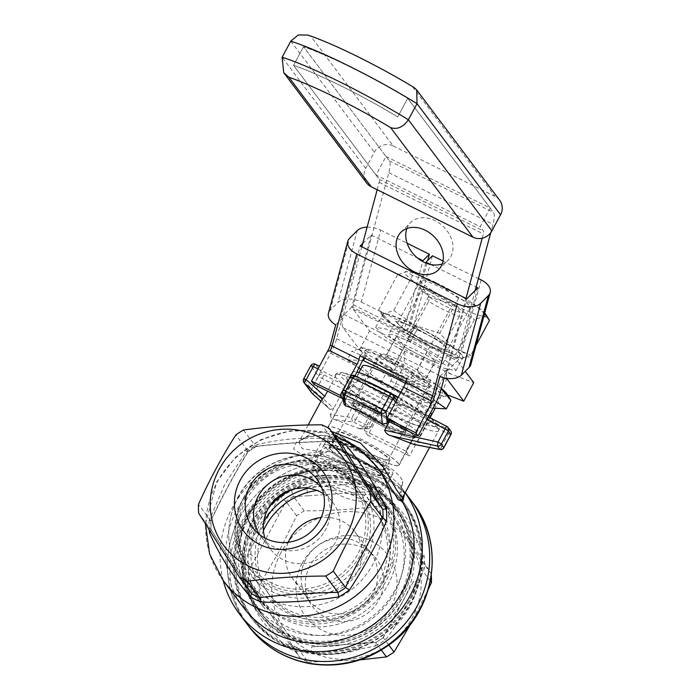 <?xml version="1.0" encoding="UTF-8"?>
<svg xmlns="http://www.w3.org/2000/svg" width="699" height="699" viewBox="0 0 699 699"><rect width="100%" height="100%" fill="white"/><g stroke="black" fill="none" stroke-linecap="round" stroke-linejoin="round"><path stroke-width="0.52" stroke-dasharray="3.5 2.62" d="M257.477 524.32A79.319 75.938 143.1 0 1 389.5 510.646A79.319 75.938 143.1 0 1 371.737 619.008A79.319 75.938 143.1 0 1 262.702 605.972A79.319 75.938 143.1 0 1 257.477 524.32M248.87 512.883A79.319 75.938 143.1 0 1 328.74 470.104C346.267 473.939 369.815 485.587 376.263 493.643A79.319 75.938 143.1 0 1 380.903 499.208A79.319 75.938 143.1 0 1 363.131 607.571A79.319 75.938 143.1 0 1 254.104 594.534A79.319 75.938 143.1 0 1 248.87 512.883M376.263 493.643L376.665 496.15A77.904 74.583 143.1 0 1 379.339 499.497A77.904 74.583 143.1 0 1 361.89 605.919A77.904 74.583 143.1 0 1 254.812 593.119A77.904 74.583 143.1 0 1 249.674 512.917A77.904 74.583 143.1 0 1 325.218 470.663L328.74 470.104M341.933 445.132A87.462 83.74 -36.9 0 0 334.043 441.226L333.982 441.113C306.966 441.628 280.867 443.367 255.694 446.338L243.435 430.034M255.694 446.338L256.393 446.451L248.023 451.86L248.11 451.231L235.851 434.927M324.808 438.745A38.952 4.884 28.3 0 1 324.214 436.971A38.952 4.884 28.3 0 1 360.824 451.135A38.952 4.884 28.3 0 1 392.803 473.905A38.952 4.884 28.3 0 1 360.754 462.135A38.952 4.884 28.3 0 1 324.808 438.745M376.665 496.15L371.623 489.221L357.573 473.704L338.237 461.532L319.985 458.492L310.505 462.423L310.74 464.87L325.218 470.663M333.982 441.113L321.732 424.817M402.397 497.906L401.112 492.105L402.886 481.445C395.835 466.102 357.984 447.404 329.98 445.333L318.971 451.423L302.256 448.671L298.892 442.179L300.657 439.837L312.785 433.083L331.641 431.466M321.959 399.33C321.715 400.073 324.467 403.489 330.234 409.588L333.746 408.26L343.96 389.291L322.239 378.526A3.539 0.446 28.3 0 1 318.561 376.193A3.539 3.39 143.1 0 1 323.288 374.612A3.539 0.917 -63.7 0 1 322.239 378.526L315.188 391.615A3.539 1.005 -48.1 0 1 312.252 393.467M330.295 414.673C330.54 417.478 332.034 419.138 334.786 419.653L359.968 428.81L363.515 426.774L373.624 407.998L373.231 404.136L371.929 402.991A58.777 7.366 28.3 0 1 350.994 389.99L345.009 387.875L343.96 389.291L359.181 404.433A3.539 3.242 134.9 0 1 363.803 402.738A3.539 0.917 -63.7 0 1 362.755 406.643L375.389 412.908A3.539 0.917 116.3 0 0 376.438 408.994A3.539 3.39 143.1 0 1 377.836 413.607A3.539 0.446 28.3 0 1 377.897 413.764A3.539 0.446 28.3 0 1 375.389 412.908L368.338 425.997A3.539 0.446 -151.7 0 0 370.846 426.862A3.539 0.446 -151.7 0 0 370.793 426.696A3.539 3.39 89.4 0 1 366.276 428.382A3.539 0.917 116.3 0 0 368.338 425.997L355.704 419.741L362.755 406.643A3.539 0.446 28.3 0 1 359.181 404.433L352.13 417.521A3.539 0.446 -151.7 0 0 355.704 419.741A3.539 0.917 -63.7 0 1 353.642 422.117A3.539 3.242 97.4 0 1 352.13 417.521L330.295 414.673L333.746 408.26L315.188 391.615A3.539 0.446 -151.7 0 1 311.509 389.282L318.561 376.193L310.819 365.892A3.539 3.39 -36.9 0 1 315.546 364.319L319.478 366.232M389.273 421.715L398.36 404.843L407.622 406.18A58.777 7.366 28.3 0 1 426.923 418.718L427.377 423.367L417.268 442.144L413.205 444.188M343.864 403.856L344.31 401.873L354.463 383.026L358.928 381.095A58.777 7.366 28.3 0 1 395.695 399.312L396.971 400.413L397.355 404.267L388.513 420.693M345.009 387.875L343.637 384.695A58.777 7.366 28.3 0 1 335.966 377.661A58.777 7.366 28.3 0 1 335.066 374.987A58.777 7.366 28.3 0 1 335.896 374.393L334.996 377.355L327.56 391.152M248.11 451.231C234.715 473.162 222.247 496.316 210.705 520.694L209.15 520.545L224.868 484.197L246.319 451.502L248.162 451.379A87.462 83.74 -36.9 0 1 255.825 446.434L256.917 444.669C282.047 438.491 307.988 436.77 334.725 439.479A90.18 86.335 143.1 0 1 339.12 441.427M334.725 439.479L334.087 441.322L342.222 445.35M198.673 513.162L211.15 530.087L210.801 520.781A87.462 83.74 -36.9 0 0 211.028 529.632L251.823 593.713M211.15 530.087L210.434 531.834M210.705 520.694L198.446 504.398M347.429 379.426A47.445 5.95 28.3 0 1 346.687 378.107A47.445 5.95 28.3 0 1 391.309 394.524A47.445 5.95 28.3 0 1 429.57 422.738A47.445 5.95 28.3 0 1 388.565 406.538A47.445 5.95 28.3 0 1 347.429 379.426M239.713 517.575A102.683 98.314 143.1 0 1 410.636 499.872A102.683 98.314 -36.9 0 0 239.713 517.575A102.683 98.314 -36.9 0 0 246.485 623.29A102.683 98.314 143.1 0 1 239.713 517.575M223.208 580.546A102.683 98.314 143.1 0 1 232.339 507.762A102.683 98.314 143.1 0 1 323.628 451.877L327.586 451.502C355.625 455.503 393.86 474.438 401.942 488.339L404.704 492.035A102.683 98.314 143.1 0 1 405.193 492.725M243.54 607.588A95.606 91.534 143.1 0 1 237.232 509.169A95.606 91.534 143.1 0 1 312.794 457.766L323.628 451.877M404.704 492.035L404.398 494.193M401.637 500.554L400.413 498.597L401.645 501.104M308.145 424.992L298.892 442.179C297.154 443.725 301.767 438.378 309.01 436.735C319.373 433.764 331.536 435.355 345.516 441.488C361.802 450.733 373.537 460.851 380.71 471.851L365.105 454.7L345.192 441.27L324.519 435.337L307.377 436.683L296.297 442.38L293.554 449.064L300.919 453.878L316.516 457.05L312.794 457.766M245.838 520.606A95.606 91.534 143.1 0 1 404.974 504.128A95.606 91.534 143.1 0 1 383.568 634.744A95.606 91.534 143.1 0 1 252.138 619.034A95.606 91.534 143.1 0 1 245.838 520.606M244.606 518.973A95.606 91.534 143.1 0 1 403.751 502.494A95.606 91.534 143.1 0 1 382.336 633.111A95.606 91.534 143.1 0 1 250.915 617.4A95.606 91.534 143.1 0 1 244.606 518.973M253.492 523.376A85.339 81.704 143.1 0 1 395.538 508.662A85.339 81.704 143.1 0 1 376.429 625.255A85.339 81.704 143.1 0 1 259.119 611.232A85.339 81.704 143.1 0 1 253.492 523.376M252.26 521.742A85.339 81.704 143.1 0 1 394.315 507.028A85.339 81.704 143.1 0 1 375.197 623.622A85.339 81.704 143.1 0 1 257.896 609.589A85.339 81.704 143.1 0 1 252.26 521.742M246.048 500.423A67.279 64.413 143.1 0 1 358.037 488.828A67.279 64.413 143.1 0 1 342.964 580.738A67.279 64.413 143.1 0 1 250.478 569.685A67.279 64.413 143.1 0 1 246.048 500.423M323.628 493.844A38.952 37.292 143.1 0 1 332.785 502.38A38.952 37.292 143.1 0 1 324.056 555.591A38.952 37.292 143.1 0 1 270.513 549.196A38.952 37.292 143.1 0 1 264.86 538.029M321.846 487.919A38.952 37.292 143.1 0 1 323.087 489.483A38.952 37.292 143.1 0 1 325.236 492.69A38.952 37.292 143.1 0 1 314.358 542.695A38.952 37.292 143.1 0 1 263.305 539.252A38.952 37.292 143.1 0 1 260.814 536.29A38.952 37.292 143.1 0 1 259.67 534.665M350.225 388.644A40.367 5.059 28.3 0 1 349.596 387.526A40.367 5.059 28.3 0 1 349.614 386.809A40.367 5.059 28.3 0 1 387.552 401.488A40.367 5.059 28.3 0 1 420.702 425.079A40.367 5.059 28.3 0 1 420.108 425.49A40.367 5.059 28.3 0 1 385.228 411.711A40.367 5.059 28.3 0 1 350.225 388.644M328.574 428.854A40.367 5.059 28.3 0 1 327.962 427.019A40.367 5.059 28.3 0 1 365.9 441.698A40.367 5.059 28.3 0 1 399.05 465.289A40.367 5.059 28.3 0 1 365.83 453.101A40.367 5.059 28.3 0 1 328.574 428.854M337.46 433.258A30.101 3.775 28.3 0 1 337.005 431.886A30.101 3.775 28.3 0 1 365.297 442.834A30.101 3.775 28.3 0 1 390.007 460.423A30.101 3.775 28.3 0 1 365.236 451.336A30.101 3.775 28.3 0 1 337.46 433.258M332.471 442.537A30.101 3.775 28.3 0 1 332.008 441.165A30.101 3.775 28.3 0 1 360.3 452.113A30.101 3.775 28.3 0 1 385.009 469.702A30.101 3.775 28.3 0 1 360.238 460.615A30.101 3.775 28.3 0 1 332.471 442.537M400.413 498.597L399.697 494.822L401.112 492.105M401.942 488.339L401.016 485.298L402.886 481.445M329.98 445.333L327.691 451.467L316.516 457.05L318.971 451.423M381.313 650.079L375.704 642.617L311.981 646.811A7.086 1.153 -93.8 0 1 312.27 647.003M431.335 575.513A87.462 83.74 -36.9 0 0 431.222 573.783L390.33 509.536A87.462 83.74 -36.9 0 0 382.519 505.665C357.801 509.082 331.702 510.82 304.222 510.882A87.462 83.74 -36.9 0 0 296.638 515.783L278.892 551.791L259.233 585.246A87.462 83.74 -36.9 0 0 259.46 594.019L300.352 658.266A87.462 83.74 -36.9 0 0 308.163 662.136L297.416 647.833M308.163 662.136L359.898 659.9M413.764 581.489A7.086 0.891 28.3 0 1 413.659 581.166L383.288 637.715L375.704 642.617M300.352 658.266L289.561 643.91A87.462 83.74 -36.9 0 0 297.381 647.79C296.926 647.3 296.315 648.497 295.555 651.398L311.221 652.246A88.52 84.754 -36.9 0 0 360.029 648.995L375.398 646.077C374.865 643.263 374.952 642.093 375.66 642.573A87.462 83.74 -36.9 0 0 383.262 637.671C383 636.903 384.004 637.366 386.276 639.052L395.346 626.19A88.52 84.754 -36.9 0 0 418.666 582.887L424.415 568.208A92.539 88.598 -36.9 0 0 424.092 555.644L417.6 542.066A88.52 84.754 -36.9 0 0 392.113 502.013L382.388 490.121A92.539 88.598 -36.9 0 0 371.195 484.573L355.73 483.996A88.52 84.754 -36.9 0 0 306.922 487.247L291.352 489.894A92.539 88.598 -36.9 0 0 280.474 496.919L271.605 510.043A7.086 0.891 28.3 0 1 278.962 514.717L285.882 501.48L280.474 496.919M390.453 624.792A7.086 0.891 28.3 0 1 390.339 624.469A7.086 0.891 28.3 0 1 395.346 626.19L418.666 582.887A7.086 0.891 28.3 0 0 413.659 581.166L383.209 637.348M375.354 642.425L311.981 646.811A7.086 1.153 -93.8 0 0 311.221 652.246L360.029 648.995A7.086 1.153 -93.8 0 1 360.789 643.561A7.086 1.153 -93.8 0 1 361.077 643.753M390.33 509.536L379.574 495.233L420.431 559.427A87.462 83.74 -36.9 0 1 420.658 568.208C420.274 567.667 421.532 567.667 424.415 568.208M431.222 573.783L420.317 559.086L420.545 568.016M412.882 547.544A7.086 2.036 -32.5 0 1 412.856 547.5L420.431 559.436L424.092 555.644M412.856 547.5A7.086 2.036 -32.5 0 1 417.6 542.066L392.113 502.013A7.086 2.036 -32.5 0 0 387.368 507.448L412.856 547.5M291.352 489.894L293.475 496.578L308.329 495.757A7.086 1.153 -93.8 0 1 306.922 487.247L355.73 483.996A7.086 1.153 -93.8 0 0 357.137 492.498L371.763 491.362L371.195 484.573M259.233 585.246L248.486 570.943L278.962 514.717M296.638 515.783L285.882 501.48M248.678 579.672L242.658 580.327L249.351 594.176A7.086 2.036 -32.5 0 1 256.524 591.966L248.678 579.672A87.462 83.74 -36.9 0 1 248.451 570.891L242.335 567.763A92.539 88.598 -36.9 0 0 242.658 580.327M242.335 567.763L248.285 553.346L271.605 510.043A88.52 84.754 -36.9 0 0 256.882 530.183A88.52 84.754 -36.9 0 0 248.285 553.346A7.086 0.891 28.3 0 1 255.642 558.02M302.073 563.438A51.342 49.157 -36.9 0 0 347.796 635.286A51.342 49.157 -36.9 0 0 389.623 557.601A51.342 49.157 -36.9 0 0 302.073 563.438M310.015 565.709A39.86 38.165 -36.9 0 0 310.443 603.455A39.86 38.165 -36.9 0 0 367.438 613.294A39.86 38.165 -36.9 0 0 373.816 555.81A39.86 38.165 -36.9 0 0 310.015 565.709M297.25 647.65L289.342 643.735L284.353 645.85L274.838 634.22L249.351 594.176A88.52 84.754 -36.9 0 0 274.838 634.22A7.086 2.036 -32.5 0 1 282.012 632.018L256.524 591.966M289.596 643.962L282.012 632.018M387.395 507.491A7.086 2.036 -32.5 0 1 387.368 507.448L379.548 495.189L382.388 490.121M263.436 530.663A67.279 64.413 -36.9 0 0 269.989 595.635A67.279 64.413 -36.9 0 0 362.475 606.688A67.279 64.413 -36.9 0 0 377.547 514.779A67.279 64.413 -36.9 0 0 316.944 490.427M263.663 522.074A67.279 64.413 -36.9 0 0 263.095 523.105A67.279 64.413 -36.9 0 0 267.534 592.368A67.279 64.413 -36.9 0 0 360.02 603.42A67.279 64.413 -36.9 0 0 375.083 511.511A67.279 64.413 -36.9 0 0 308.635 488.269M288.303 542.241A38.952 37.292 -36.9 0 0 292.636 578.615A38.952 37.292 -36.9 0 0 346.18 585.011A38.952 37.292 -36.9 0 0 354.9 531.799A38.952 37.292 -36.9 0 0 321.164 517.54M280.841 552.918A75.885 72.652 -36.9 0 0 348.417 659.113A75.885 72.652 -36.9 0 0 410.243 544.294A75.885 72.652 -36.9 0 0 280.841 552.918M305.76 559.392A38.952 37.292 -36.9 0 0 306.171 596.273A38.952 37.292 -36.9 0 0 308.329 599.489A38.952 37.292 -36.9 0 0 361.872 605.893A38.952 37.292 -36.9 0 0 370.592 552.673A38.952 37.292 -36.9 0 0 368.102 549.711A38.952 37.292 -36.9 0 0 305.76 559.392M269.447 506.539A70.817 67.803 -36.9 0 0 259.416 520.772A70.817 67.803 -36.9 0 0 307.446 619.262A70.817 67.803 -36.9 0 0 389.972 540.318A70.817 67.803 -36.9 0 0 292.103 489.51M430.366 581.114L420.693 568.252M388.845 645.107L383.288 637.715M428.382 589.213L410.907 623.674M304.222 510.882L293.475 496.578M382.519 505.665L371.763 491.362M259.46 594.019L248.713 579.716M255.03 525.159A84.981 81.364 -36.9 0 0 260.631 612.647A84.981 81.364 -36.9 0 0 377.451 626.619A84.981 81.364 -36.9 0 0 396.49 510.515A84.981 81.364 -36.9 0 0 255.03 525.159M248.39 516.334A84.981 81.364 -36.9 0 0 253.999 603.822A84.981 81.364 -36.9 0 0 370.82 617.785A84.981 81.364 -36.9 0 0 389.85 501.69A84.981 81.364 -36.9 0 0 248.39 516.334M253.291 517.732A77.904 74.583 -36.9 0 0 322.667 626.75A77.904 74.583 -36.9 0 0 386.128 508.881A77.904 74.583 -36.9 0 0 253.291 517.732M386.652 354.9L420.964 291.177L423.454 289.185A24.788 3.111 28.3 0 1 454.088 304.362L460.108 312.374L459.269 316.56A28.327 3.547 28.3 0 1 428.636 301.391L394.323 365.105A28.327 3.547 28.3 0 1 380.868 354.157A28.327 3.547 28.3 0 1 386.652 354.9L394.323 365.105M423.454 289.185L429.474 297.197L428.636 301.391M460.108 312.374A24.788 3.111 28.3 0 1 429.474 297.197M379.688 473.765A28.327 3.547 28.3 0 1 380.116 475.049A28.327 3.547 28.3 0 1 353.493 464.748A28.327 3.547 28.3 0 1 330.234 448.19A28.327 3.547 28.3 0 1 336.018 448.933A28.327 3.547 28.3 0 1 361.357 460.982A28.327 3.547 28.3 0 1 379.688 473.765M459.269 316.56L424.966 380.282A28.327 3.547 28.3 0 0 430.75 381.016L380.116 475.049M420.964 291.177A28.327 3.547 28.3 0 1 451.598 306.354L417.294 370.077A28.327 3.547 28.3 0 1 430.75 381.016M380.719 488.077L324.563 460.265A35.413 4.439 -151.7 0 0 356.324 479.077A35.413 4.439 -151.7 0 0 380.719 488.077L373.869 500.807L375.092 499.322L368.95 494.272A56.654 54.242 143.1 0 1 317.425 473.843A56.654 54.242 143.1 0 1 312.794 466.451L324.004 444.835A35.413 4.439 28.3 0 1 353.144 455.53A35.413 4.439 28.3 0 1 385.813 476.797A35.413 4.439 28.3 0 1 386.355 478.413A35.413 4.439 28.3 0 1 363.541 470.881A35.413 4.439 28.3 0 1 329.552 450.986A35.413 4.439 28.3 0 1 324.004 444.835A35.413 4.439 28.3 0 1 357.285 457.714A35.413 4.439 28.3 0 1 386.355 478.413A35.413 4.439 28.3 0 1 361.322 469.798A35.413 4.439 28.3 0 1 324.004 444.835L327.333 438.649A35.413 4.439 28.3 0 1 360.614 451.528A35.413 4.439 28.3 0 1 389.684 472.227A35.413 4.439 28.3 0 1 364.651 463.612A35.413 4.439 28.3 0 1 327.333 438.649M368.95 494.272L375.809 481.541A35.413 4.439 -151.7 0 0 344.039 462.729A35.413 4.439 -151.7 0 0 319.644 453.721L312.794 466.451C312.409 464.424 314.052 466.609 317.704 472.987A56.654 54.242 143.1 0 0 322.344 480.379L317.425 473.843M373.869 500.807A56.654 54.242 143.1 0 1 322.344 480.379M324.563 460.265L317.704 472.987M375.809 481.541L319.644 453.721M417.294 370.077L424.966 380.282M451.598 306.354L454.088 304.362M363.55 462.135A29.035 3.635 -151.7 0 0 384.074 469.204A29.035 3.635 -151.7 0 0 360.238 452.236A29.035 3.635 -151.7 0 0 332.942 441.672A29.035 3.635 -151.7 0 0 363.55 462.135M360.212 468.321A29.035 3.635 -151.7 0 0 380.745 475.39A29.035 3.635 -151.7 0 0 356.901 458.422A29.035 3.635 -151.7 0 0 329.613 447.858A29.035 3.635 -151.7 0 0 360.212 468.321M385.437 427.552A40.009 5.015 28.3 0 1 343.261 399.347A40.009 5.015 28.3 0 1 380.876 413.904A40.009 5.015 28.3 0 1 413.721 437.286A40.009 5.015 28.3 0 1 385.437 427.552M370.444 455.39A40.009 5.015 28.3 0 1 328.277 427.185A40.009 5.015 28.3 0 1 365.883 441.742A40.009 5.015 28.3 0 1 398.736 465.123A40.009 5.015 28.3 0 1 370.444 455.39M383.41 424.852A28.327 3.547 -151.7 0 0 403.437 431.746A28.327 3.547 -151.7 0 0 380.177 415.189A28.327 3.547 -151.7 0 0 353.554 404.887A28.327 3.547 -151.7 0 0 383.41 424.852M368.417 452.69A28.327 3.547 -151.7 0 0 388.443 459.584A28.327 3.547 -151.7 0 0 365.193 443.026A28.327 3.547 -151.7 0 0 338.561 432.725A28.327 3.547 -151.7 0 0 368.417 452.69M284.458 644.661A94.54 90.52 143.1 0 1 253.361 618.886A94.54 90.52 143.1 0 1 274.532 489.719A94.54 90.52 143.1 0 1 404.494 505.255A94.54 90.52 143.1 0 1 398.779 619.961A94.54 90.52 143.1 0 1 284.458 644.661M282.859 642.53A94.54 90.52 143.1 0 1 251.762 616.763A94.54 90.52 143.1 0 1 272.942 487.596A94.54 90.52 143.1 0 1 402.904 503.131A94.54 90.52 143.1 0 1 397.181 617.837A94.54 90.52 143.1 0 1 282.859 642.53M288.128 637.855A86.755 83.059 -36.9 0 0 393.021 615.19A86.755 83.059 -36.9 0 0 398.273 509.938A86.755 83.059 -36.9 0 0 279.015 495.687A86.755 83.059 -36.9 0 0 259.582 614.203A86.755 83.059 -36.9 0 0 288.128 637.855M286.529 635.732A86.755 83.059 -36.9 0 0 391.423 613.067A86.755 83.059 -36.9 0 0 396.674 507.815A86.755 83.059 -36.9 0 0 277.416 493.555A86.755 83.059 -36.9 0 0 257.992 612.079A86.755 83.059 -36.9 0 0 286.529 635.732M441.27 388.661L436.325 384.599L417.556 376.612L412.978 385.123L405.822 381.575M436.421 401.776L412.978 385.123M364.756 358.15L368.032 352.078L394.874 360.483L417.556 376.612M360.667 369.273L380.649 383.471L430.182 407.998L434.761 399.496L444.922 396.045L450.488 399.583M430.182 407.998L433.074 408.146M380.649 383.471L385.228 374.961L412.078 383.367L434.761 399.496M362.816 360.553L347.289 359.758L351.868 351.256L370.627 359.242L385.228 374.961M347.289 359.758L359.129 368.172M368.032 352.078L361.532 347.787A49.577 6.212 28.3 0 1 362.03 347.805L351.868 351.256M362.03 347.805A49.577 6.212 28.3 0 1 394.874 360.483A49.577 6.212 28.3 0 1 436.325 384.599A49.577 6.212 28.3 0 1 441.349 388.382M446.713 393.659A49.577 6.212 28.3 0 1 444.922 396.045A49.577 6.212 28.3 0 1 412.078 383.367A49.577 6.212 28.3 0 1 370.627 359.242A49.577 6.212 28.3 0 1 361.532 347.787M405.036 430.287A30.101 3.775 28.3 0 1 405.507 431.126A30.101 3.775 28.3 0 1 405.499 431.659A30.101 3.775 28.3 0 1 377.207 420.711A30.101 3.775 28.3 0 1 352.497 403.122A30.101 3.775 28.3 0 1 352.934 402.816A30.101 3.775 28.3 0 1 378.945 413.092A30.101 3.775 28.3 0 1 405.036 430.287M429.02 385.752A30.101 3.775 28.3 0 1 429.474 387.115A30.101 3.775 28.3 0 1 429.037 387.421A30.101 3.775 28.3 0 1 401.191 376.167A30.101 3.775 28.3 0 1 376.464 359.111A30.101 3.775 28.3 0 1 376.473 358.578A30.101 3.775 28.3 0 1 401.243 367.674A30.101 3.775 28.3 0 1 429.02 385.752M430.435 385.271A31.158 3.906 28.3 0 1 430.462 387.01A31.158 3.906 28.3 0 1 401.628 375.363A31.158 3.906 28.3 0 1 376.027 357.705A31.158 3.906 28.3 0 1 399.95 365.673A31.158 3.906 28.3 0 1 430.435 385.271M405.298 383.41A38.952 4.884 28.3 0 1 430.514 400.99A38.952 4.884 28.3 0 1 431.108 402.764A38.952 4.884 28.3 0 1 394.498 388.592A38.952 4.884 28.3 0 1 362.519 365.83M425.516 410.269A38.952 4.884 28.3 0 1 426.11 412.043A38.952 4.884 28.3 0 1 389.5 397.871A38.952 4.884 28.3 0 1 357.521 375.11A38.952 4.884 28.3 0 1 389.579 386.87A38.952 4.884 28.3 0 1 425.516 410.269M431.414 414.891A44.972 5.636 28.3 0 1 389.151 398.535A44.972 5.636 28.3 0 1 352.226 372.252A44.972 5.636 28.3 0 1 356.997 372.139M400.973 392.191A44.972 5.636 28.3 0 1 430.619 412.707M419.4 433.878A44.972 5.636 28.3 0 1 420.09 435.923A44.972 5.636 28.3 0 1 419.435 436.386A44.972 5.636 28.3 0 1 377.818 419.566A44.972 5.636 28.3 0 1 340.876 394.087A44.972 5.636 28.3 0 1 340.902 393.284A44.972 5.636 28.3 0 1 377.906 406.87A44.972 5.636 28.3 0 1 419.4 433.878M413.729 435.774A40.717 5.103 28.3 0 1 413.756 438.037A40.717 5.103 28.3 0 1 376.079 422.808A40.717 5.103 28.3 0 1 342.624 399.732A40.717 5.103 28.3 0 1 373.886 410.147A40.717 5.103 28.3 0 1 413.729 435.774M405.455 431.676A31.158 3.906 28.3 0 1 405.944 432.541A31.158 3.906 28.3 0 1 376.647 421.759A31.158 3.906 28.3 0 1 351.51 403.227A31.158 3.906 28.3 0 1 378.439 413.86A31.158 3.906 28.3 0 1 405.455 431.676M377.18 189.717L379.164 182.334A7.086 1.844 116.3 0 0 379.277 179.363L293.545 65.33A99.144 12.425 28.3 0 1 397.714 116.925L407.709 98.367L493.433 212.4A28.327 7.366 -63.7 0 1 493.005 224.274L490.759 232.645M386.014 156.489L490.191 208.084L480.196 226.642L376.027 175.047L386.014 156.489L303.541 46.772A99.144 12.425 28.3 0 1 407.709 98.367A99.144 12.425 -151.7 0 0 303.541 46.772L389.264 160.805A28.327 7.366 -63.7 0 1 388.836 172.679L353.336 304.764A10.625 2.761 116.3 0 0 353.178 309.211L369.579 331.038L404.459 351.632A31.866 8.292 -63.7 0 1 394.481 385.839L367.831 435.328L409.5 455.966L405.813 451.065L432.463 401.576A10.625 2.761 116.3 0 0 435.94 391.187L447.561 394.996M406.888 228.494A26.553 20.332 45 0 1 410.636 222.57A26.553 20.332 45 0 1 434.97 220.631A26.553 20.332 45 0 1 448.155 260.159A26.553 20.332 45 0 1 442.231 263.899M475.233 290.4L457.504 356.359A10.625 2.761 116.3 0 0 457.347 360.806L465.228 371.291M482.179 238.228L483.332 233.929A7.086 1.844 116.3 0 0 483.446 230.958L480.196 226.642M367.831 435.328L364.144 430.427L390.793 380.938A10.625 2.761 116.3 0 0 394.271 370.549L404.459 351.632M361.837 246.808L343.663 314.419A31.866 8.292 -63.7 0 0 343.183 327.77L359.592 349.596L388.784 366.643L394.271 370.549M425.123 380.492A29.035 3.635 28.3 0 1 394.481 365.315L386.495 354.69A29.035 3.635 28.3 0 1 417.137 369.867L425.123 380.492L435.11 361.933A29.035 3.635 -151.7 0 1 404.476 346.756L396.49 336.132L386.495 354.69M446.818 378.351A31.866 8.292 -63.7 0 1 447.832 366.014L466.006 298.412M435.94 391.187L446.128 372.27L473.756 382.633M396.49 336.132A29.035 3.635 -151.7 0 1 427.124 351.309L435.11 361.933M446.128 372.27A31.866 8.292 -63.7 0 1 436.15 406.477L435.189 408.26M430.165 417.583L409.5 455.966M364.144 430.427L405.813 451.065M303.541 46.772L293.545 65.33L303.541 46.772M359.592 349.596L369.579 331.038M490.191 208.084L407.709 98.367L397.714 116.925A99.144 12.425 28.3 0 0 293.545 65.33L376.027 175.047M404.476 346.756L394.481 365.315M427.124 351.309L417.137 369.867M359.985 355.791L366.433 349.351L363.926 357.739M335.703 324.878L342.091 318.499L336.665 338.709A21.25 5.522 -63.7 0 1 330.679 353.266L313.912 384.398M367.124 227.14A17.702 10.415 -165 0 1 380.667 230.137L361.339 302.029A17.702 10.415 15 0 0 337.966 302.484L330.225 310.207A17.702 10.415 15 0 0 328.443 313.204M361.339 302.029L410.06 326.153L427.701 260.517M380.667 230.137L407.133 243.243M443.017 261.015L478.422 278.552M432.445 255.782L413.118 327.674L461.838 351.798A17.702 10.415 15 0 1 470.873 364.441M430.558 264.475L476.133 287.053M362.737 243.462L371.152 235.056L417.539 258.027M371.152 235.056L351.833 306.948L403.611 332.593L410.06 326.153M351.833 306.948L340.867 317.888L342.091 318.499M403.611 332.593L422.712 261.531M406.556 378.858L413.004 372.418L412.026 376.053L406.049 390.592L389.282 421.724M366.433 349.351L413.004 372.418M439.872 376.473L446.268 370.094L444.18 377.844M355.031 375.791L343.235 397.696M446.268 370.094L447.491 370.697L466.81 298.805M413.118 327.674L406.669 334.113L458.448 359.758L447.491 370.697M425.787 262.99L406.669 334.113M477.775 287.866L458.448 359.758M340.867 317.888L360.195 245.996M307.971 35.09L310.88 36.409L393.24 145.96A14.163 13.561 -36.9 0 0 374.323 152.26L365.664 168.345A14.163 13.561 -36.9 0 0 366.599 182.928M393.24 145.96L494.962 196.34A14.163 13.561 -36.9 0 1 499.619 200.202M414.026 87.506L412.602 86.79A97.729 12.25 -151.7 0 0 310.88 36.409M428.504 296.795L409.719 331.684L392.296 324.266A46.029 5.767 28.3 0 1 382.65 315.861A46.029 5.767 28.3 0 1 384.31 313.641L393.747 310.435L412.532 275.555L437.46 283.348A46.029 5.767 -151.7 0 0 406.958 271.579L397.521 274.786L414.944 282.204L428.504 296.795L453.433 304.598A46.029 5.767 28.3 0 1 414.944 282.204A46.029 5.767 28.3 0 1 406.495 271.57A46.029 5.767 28.3 0 1 406.958 271.579L406.495 271.57M409.719 331.684L430.785 346.669A46.029 5.767 28.3 0 1 392.296 324.266L379.146 310.356L384.31 313.641A46.029 5.767 28.3 0 1 414.813 325.419A46.029 5.767 28.3 0 1 453.293 347.814L470.724 355.232L461.288 358.438L455.713 354.463L474.499 319.583L483.935 316.367L489.099 319.661M397.521 274.786L378.736 309.666M475.975 345.481L470.724 355.232M484.512 313.702L475.949 305.751L458.518 298.333L439.741 333.213L453.293 347.814A46.029 5.767 28.3 0 1 461.742 358.447L461.288 358.438A46.029 5.767 28.3 0 1 430.785 346.669L455.713 354.463M485.595 314.157A46.029 5.767 28.3 0 1 483.935 316.367A46.029 5.767 28.3 0 1 453.433 304.598L474.499 319.583M427.709 342.58A28.327 3.547 -151.7 0 0 447.736 349.474A28.327 3.547 -151.7 0 0 424.476 332.916A28.327 3.547 -151.7 0 0 397.853 322.615A28.327 3.547 -151.7 0 0 427.709 342.58M461.742 358.447A46.029 5.767 28.3 0 1 461.288 358.438M450.366 300.509A28.327 3.547 -151.7 0 0 470.392 307.403A28.327 3.547 -151.7 0 0 447.133 290.845A28.327 3.547 -151.7 0 0 420.51 280.544A28.327 3.547 -151.7 0 0 450.366 300.509M458.518 298.333L437.46 283.348A46.029 5.767 28.3 0 1 475.949 305.751A46.029 5.767 28.3 0 1 484.704 313.003M393.747 310.435L414.813 325.419L439.741 333.213M412.532 275.555L406.958 271.579M375.643 327.359L383.262 313.903L389.212 314.751L400.527 319.12L414.752 325.454L417.338 328.88L402.449 322.475L395.73 321.435L388.74 334.428L393.17 334.681L410.339 341.872L407.762 338.438L385.612 328.906L375.643 327.359L385.507 337.311L413.109 354.07L442.31 367.875L455.949 370.645L452.917 366.101L442.231 358.063L407.884 338.508L410.47 341.942L417.46 328.949L440.615 342.126L449.85 350.601L442.86 363.594L442.388 362.196L438.247 358.412L430.82 353.327L410.47 341.942M388.731 334.419L389.221 335.878L393.354 339.635L410.619 350.575L430.925 360.632L438.404 363.366L442.86 363.594M395.73 321.435L402.379 328.146L420.981 339.434L440.658 348.74L449.85 350.601M382.624 314.358L383.358 316.525L389.492 322.099L400.579 329.718L430.794 346.608L445.246 353.248L456.333 357.311L462.266 358.124L462.948 357.652L462.249 355.573L456.106 349.954L445.088 342.405L422.947 329.832L414.883 325.516L417.46 328.949M414.752 325.454L407.762 338.438M414.883 325.516L407.884 338.508M410.339 341.872L417.338 328.88M450.89 434.638A3.539 0.446 28.3 0 1 448.382 433.773A3.539 0.917 116.3 0 0 449.431 429.868L426.923 418.718A58.777 7.366 28.3 0 1 438.579 430.715A58.777 7.366 28.3 0 1 371.929 402.991L376.438 408.994L363.803 402.738L350.994 389.99M335.896 374.393A58.777 7.366 28.3 0 1 358.928 381.095L354.926 375.765L391.685 393.983L395.695 399.312A58.777 7.366 28.3 0 1 396.447 399.732M396.805 399.924A58.777 7.366 28.3 0 1 407.622 406.18L428.365 416.901M398.36 404.843L426.906 419.601M446.792 426.442L449.431 429.868A3.539 3.39 143.1 0 1 450.602 430.829M343.637 384.695L323.288 374.612L315.546 364.319M330.234 409.588L320.928 401.243M440.213 449.474A3.539 0.778 101.1 0 0 441.331 446.871A3.539 0.446 -151.7 0 0 443.839 447.727M417.268 442.144L441.331 446.871L448.382 433.773L427.377 423.367M358.211 428.47L366.276 428.382L353.642 422.117L334.786 419.653M373.624 407.998L377.836 413.607L370.793 426.696L363.515 426.774M311.745 392.925A3.539 3.39 143.1 0 1 311.509 389.282L303.768 378.989L310.819 365.892M318.019 368.95L334.996 377.355M344.31 401.873L343.148 390.435L350.19 377.346L354.463 383.026M354.926 375.765A3.539 3.39 -36.9 0 0 350.19 377.346M395.669 402.03L397.355 404.267M246.319 451.502A90.18 86.335 143.1 0 1 256.917 444.669M209.237 529.947A90.18 86.335 143.1 0 1 209.15 520.545M223.392 580.79A95.606 91.534 143.1 0 1 217.083 482.362A95.606 91.534 143.1 0 1 376.228 465.884M430.619 418.037A55.238 6.92 28.3 0 1 405.778 416.22A55.238 6.92 28.3 0 1 340.693 376.088A55.238 6.92 28.3 0 1 361.435 378.963M428.636 416.403L398.273 397.207A55.238 6.92 28.3 0 1 428.601 416.464M238.079 497.505A77.904 74.583 143.1 0 1 367.753 484.075A77.904 74.583 143.1 0 1 350.304 590.506A77.904 74.583 143.1 0 1 243.217 577.706A77.904 74.583 143.1 0 1 238.079 497.505M242.981 498.903A70.817 67.803 143.1 0 1 363.742 490.855A70.817 67.803 143.1 0 1 306.048 598.003A70.817 67.803 143.1 0 1 242.981 498.903M243.802 497.443A67.279 64.413 143.1 0 1 355.791 485.849A67.279 64.413 143.1 0 1 340.728 577.758A67.279 64.413 143.1 0 1 248.241 566.706A67.279 64.413 143.1 0 1 243.802 497.443M245.279 497.863A65.156 62.377 143.1 0 1 356.376 490.462A65.156 62.377 143.1 0 1 303.296 589.039A65.156 62.377 143.1 0 1 245.279 497.863M293.44 496.535A87.462 83.74 -36.9 0 0 285.847 501.436M308.329 495.757L357.137 492.498M413.1 503.14A102.683 98.314 -36.9 0 0 242.169 520.842A102.683 98.314 -36.9 0 0 248.94 626.557M379.548 495.189A87.462 83.74 -36.9 0 0 371.719 491.318M284.353 645.85A92.539 88.598 -36.9 0 0 295.555 651.398M375.398 646.077A92.539 88.598 -36.9 0 0 386.276 639.052M388.836 172.679L493.005 224.274M389.264 160.805L493.433 212.4M353.336 304.764L457.504 356.359M379.164 182.334L483.332 233.929M379.277 179.363L483.446 230.958M390.793 380.938L432.463 401.576M388.784 366.643L440.781 392.401M343.183 327.77L444.372 377.897M343.663 314.419L447.832 366.014M398.771 348.085L450.768 373.843M353.178 309.211L457.347 360.806M394.481 385.839L436.15 406.477M336.665 338.709L365.463 352.969M330.679 353.266L359.478 367.525M330.225 310.207L349.552 238.315M481.157 279.915L461.838 351.798M357.285 230.591L337.966 302.484M412.034 376.036L440.833 390.304M406.049 390.592L434.848 404.861M365.664 168.345L282.125 57.231M290.784 41.145L374.323 152.26M412.602 86.79L494.962 196.34M254.104 594.534L262.702 605.972M380.903 499.208L389.5 510.646M379.094 499.357L392.803 473.905M310.505 462.423L324.214 436.971M429.562 447.465L438.579 430.715L439.042 427.744L430.995 418.238M406.801 405.717L428.373 416.884M320.928 401.252L330.33 409.684M359.968 428.802L367.761 428.723A3.539 3.539 0 0 0 370.846 426.862L377.897 413.764A3.539 3.539 0 0 0 377.609 409.964L373.231 404.136M256.227 446.512C281.208 443.55 307.167 441.829 334.096 441.322M210.967 529.519L251.841 593.748M210.915 520.842C222.404 496.552 234.803 473.529 248.101 451.772M334.533 435.32L320.797 431.589L290.33 430.794L260.902 439.654L235.546 457.242L216.865 481.716L205.471 523.979M335.066 374.987L337.267 372.978L342.099 372.558L360.806 378.648M403.192 489.973L405.219 492.664M250.915 617.4L252.138 619.034M403.751 502.494L404.974 504.128M257.896 609.589L259.119 611.232M394.315 507.028L395.538 508.662M371.623 489.221L367.753 484.075C355.948 468.793 340.378 459.418 321.059 455.949C288.792 450.051 253.283 467.71 237.975 497.181C224.073 525.552 225.821 552.393 243.217 577.706L254.812 593.119M358.037 488.828L355.791 485.849C332.645 449.614 265.445 453.197 243.776 497.347C231.788 521.838 233.274 544.958 248.241 566.706L250.478 569.685M260.814 536.29L270.513 549.196M323.087 489.483L332.785 502.38M325.236 492.69L319.225 482.572M263.305 539.252L255.249 530.663M378.325 498.142L379.339 499.497M420.108 425.49L429.57 422.738M349.596 387.526L346.687 378.107M399.05 465.289L420.702 425.079M327.962 427.019L349.614 386.809M385.009 469.702L390.007 460.423M332.008 441.165L337.005 431.886M399.697 494.822L401.016 485.298M401.689 501.506L400.23 498.308M377.547 514.779L375.083 511.511M269.989 595.635L267.534 592.368M370.592 552.673L354.9 531.799M308.329 599.489L292.636 578.615M306.171 596.273L310.443 603.455M368.102 549.711L373.816 555.81M396.49 510.515L389.85 501.69M260.631 612.647L253.999 603.822M380.868 354.157L330.234 448.19M389.684 472.227L375.092 499.322M380.745 475.39L384.074 469.204M329.613 447.858L332.942 441.672M343.261 399.347L328.277 427.185M413.721 437.286L398.736 465.123M388.443 459.584L403.437 431.746M338.561 432.725L353.554 404.887M404.494 505.255L402.904 503.131M253.361 618.886L251.762 616.763M257.992 612.079L259.582 614.203M396.674 507.815L398.273 509.938M405.499 431.659L429.474 387.115M352.497 403.122L376.473 358.578M429.037 387.421L430.462 387.01M376.464 359.111L376.027 357.705M426.11 412.043L431.108 402.764M357.521 375.11L358.858 372.628M420.09 435.923L430.025 417.469M340.902 393.284L352.226 372.252M413.756 438.037L419.435 436.386M342.624 399.732L340.876 394.087M352.934 402.816L351.51 403.227M405.507 431.126L405.944 432.541M438.483 269.814L448.155 260.159M400.964 232.225L410.636 222.57M420.51 280.544L397.853 322.615M470.392 307.403L447.736 349.474M382.65 315.861L379.146 310.356M455.949 370.645L462.939 357.652"/><path stroke-width="1.05" d="M239.565 577.409L251.876 593.818A87.462 83.74 -36.9 0 0 259.766 597.724L259.635 597.584C284.808 594.622 310.906 592.883 337.923 592.368L337.984 592.516A87.462 83.74 -36.9 0 0 345.638 587.571L345.516 587.466C357.058 563.088 369.526 539.934 382.912 518.003L370.662 501.699C356.953 523.132 344.493 546.286 333.257 571.17A87.462 83.74 143.1 0 1 325.673 576.063C298.386 576.125 272.287 577.863 247.376 581.28A87.462 83.74 143.1 0 1 239.565 577.409L198.673 513.162A87.462 83.74 143.1 0 1 198.446 504.398C209.683 479.514 222.151 456.36 235.851 434.927A87.462 83.74 143.1 0 1 243.435 430.034C268.198 426.617 294.296 424.878 321.732 424.817A87.462 83.74 143.1 0 1 329.544 428.688L370.435 492.935A87.462 83.74 143.1 0 1 370.662 501.699M345.516 587.466L333.257 571.17M382.912 518.003L386.591 520.982C376.604 544.591 364.214 567.597 349.421 590.017A90.18 86.335 143.1 0 1 338.823 596.859C312.27 601.131 286.337 602.861 261.015 602.04A90.18 86.335 143.1 0 1 250.102 596.64C232.828 576.36 219.276 555.076 209.473 532.787A90.18 86.335 143.1 0 1 209.237 529.947M345.638 587.571L349.421 590.017M337.984 592.516L338.823 596.859M383.008 518.169A87.462 83.74 -36.9 0 0 382.781 509.318L386.276 508.732A90.18 86.335 143.1 0 1 386.591 520.982M382.781 509.318L342.222 445.35M341.933 445.132L345.638 444.887C361.497 463.271 375.04 484.556 386.276 508.732M382.685 509.239L370.435 492.935M341.802 444.983L329.544 428.688M320.928 401.243L312.173 393.397L304.432 383.096A3.539 1.005 -48.1 0 1 306.214 379.688L324.782 396.324L321.959 399.33L308.145 424.992M440.213 449.474A3.539 0.778 101.1 0 1 440.038 449.527A3.539 3.539 0 0 0 443.839 447.727A3.539 0.446 -151.7 0 0 443.786 447.57A3.539 3.39 143.1 0 1 439.907 449.431A3.539 0.778 101.1 0 0 440.038 449.527L413.712 444.363L391.361 435.835C387.954 435.127 385.734 433.258 384.695 430.226L389.273 421.715M387.202 423.122L382.344 424.101C369.841 415.582 357.582 409.518 345.577 405.892L344.441 394.734L381.208 412.943A3.539 3.163 -5.8 0 0 386.04 411.685L387.202 423.122L388.513 420.693M345.577 405.892L343.864 403.856L342.685 392.314A3.539 3.163 -5.8 0 0 344.441 394.734A3.539 0.917 -63.7 0 1 345.594 391.134A3.539 0.446 -151.7 0 0 343.087 390.278L350.138 377.18A3.539 0.446 28.3 0 1 352.646 378.045A3.539 0.917 -63.7 0 1 354.83 375.686A3.539 0.917 -63.7 0 1 354.926 375.765M324.782 396.324L327.56 391.152M331.641 431.466L360.326 442.956L382.938 466.469L396.482 489.719L402.397 497.906L429.562 447.465M446.897 426.495A3.539 0.463 117.3 0 0 446.862 426.442A3.539 0.463 117.3 0 0 445.036 428.976A3.539 0.446 28.3 0 1 448.295 431.1A3.539 3.39 -36.9 0 0 446.897 426.495M384.695 430.226L437.985 442.074L437.364 446.058A3.539 3.39 -36.9 0 0 441.252 444.197A3.539 0.446 -151.7 0 0 437.985 442.074L445.036 428.976L426.906 419.601M259.766 597.724L261.015 602.04M251.823 593.713L250.102 596.64M210.434 531.834L209.473 532.787M337.923 592.368L325.673 576.063M259.635 597.584L247.376 581.28M241.941 443.542A74.12 70.966 -36.9 0 0 230.224 553.005A74.12 70.966 -36.9 0 0 341.095 542.782A74.12 70.966 -36.9 0 0 318.08 436.526A74.12 70.966 -36.9 0 0 241.941 443.542M306.538 457.967A49.577 47.462 -36.9 0 0 234.41 504.521A49.577 47.462 -36.9 0 0 308.705 541.323A49.577 47.462 -36.9 0 0 306.538 457.967M405.193 492.725A102.683 98.314 143.1 0 1 378.884 631.372A102.683 98.314 143.1 0 1 239.11 613.477L248.94 626.557A102.683 98.314 -36.9 0 0 390.094 643.429A102.683 98.314 -36.9 0 0 413.1 503.14L410.636 499.872A102.683 98.314 143.1 0 1 387.639 640.162A102.683 98.314 143.1 0 1 246.485 623.29A102.683 98.314 -36.9 0 0 387.639 640.162A102.683 98.314 -36.9 0 0 410.636 499.872L405.219 492.664M239.11 613.477A102.683 98.314 143.1 0 1 223.208 580.546M404.398 494.193L402.641 502.266A95.606 91.534 143.1 0 1 370.077 626.75A95.606 91.534 143.1 0 1 243.54 607.588L223.392 580.79A95.606 91.534 143.1 0 0 354.812 596.5A95.606 91.534 143.1 0 0 376.228 465.884L357.678 447.57L334.533 435.32M402.641 502.266L401.637 500.554M401.645 501.104L398.29 499.733L380.71 471.851L376.228 465.884M264.86 538.029A38.952 37.292 143.1 0 1 267.944 509.09A38.952 37.292 143.1 0 1 323.628 493.844M259.67 534.665A38.952 37.292 143.1 0 1 258.246 496.194A38.952 37.292 143.1 0 1 321.846 487.919M250.032 486.181A40.227 38.515 143.1 0 1 303.759 468.286A40.227 38.515 143.1 0 1 319.225 482.572A40.227 38.515 143.1 0 1 307.988 534.211A40.227 38.515 143.1 0 1 255.249 530.663A40.227 38.515 143.1 0 1 250.032 486.181M359.898 659.9L386.46 656.92L381.313 650.079M316.944 490.427A67.279 64.413 -36.9 0 0 265.559 526.373A67.279 64.413 -36.9 0 0 263.436 530.663M308.635 488.269A67.279 64.413 -36.9 0 0 263.663 522.074M321.164 517.54A38.952 37.292 -36.9 0 0 290.068 538.518A38.952 37.292 -36.9 0 0 288.303 542.241M292.103 489.51A70.817 67.803 -36.9 0 0 269.447 506.539M428.382 589.213L431.449 582.555L430.366 581.114M410.907 623.674L394.044 652.018L388.845 645.107M431.449 582.555A87.462 83.74 -36.9 0 0 431.335 575.513M386.46 656.92A87.462 83.74 -36.9 0 0 394.044 652.018M433.074 408.146L446.346 408.828L450.925 400.317L441.27 388.661M446.346 408.828L436.421 401.776M405.822 381.575L363.445 360.588L364.756 358.15M441.349 388.382A49.577 6.212 28.3 0 1 446.713 393.659L450.925 400.317M359.129 368.172L360.667 369.273M363.445 360.588L362.816 360.553M358.858 372.628L362.519 365.83A38.952 4.884 28.3 0 1 405.298 383.41M430.619 412.707A44.972 5.636 28.3 0 1 430.733 412.847A44.972 5.636 28.3 0 1 431.414 414.891L430.025 417.469M356.997 372.139A44.972 5.636 28.3 0 1 400.973 392.191M442.231 263.899A26.553 20.332 45 0 1 415.005 255.729A26.553 20.332 45 0 1 406.888 228.494M490.759 232.645L475.233 290.4M444.372 377.897L447.351 379.365L463.76 401.191L447.561 394.996M447.351 379.365A31.866 8.292 -63.7 0 1 446.818 378.351M425.298 230.286A26.553 20.332 45 0 1 438.483 269.814A26.553 20.332 45 0 1 405.333 265.384A26.553 20.332 45 0 1 400.964 232.225A26.553 20.332 45 0 1 425.298 230.286M466.006 298.412L482.179 238.228M361.837 246.808L377.18 189.717M465.228 371.291L473.756 382.633L463.76 401.191M435.189 408.26L430.165 417.583M363.926 357.739L355.031 375.791M343.235 397.696L342.711 398.657L313.912 384.398L311.457 381.121L327.586 351.178L330.059 350.907L357.014 364.258A7.086 1.844 116.3 0 0 359.015 359.408L359.985 355.791L406.556 378.858L405.586 382.475L432.541 395.826L457.303 303.724L356.805 253.955A17.702 10.415 -165 0 1 347.77 241.312A17.702 10.415 -165 0 1 349.552 238.315L357.285 230.591A17.702 10.415 -165 0 1 367.124 227.14M311.457 381.121L340.256 395.389L357.014 364.258M327.586 351.178A7.208 1.879 116.3 0 0 330.269 345.088L335.703 324.878A17.702 10.415 15 0 1 328.443 313.204L347.77 241.312M431.755 402.773L430.549 400.684A7.086 1.844 116.3 0 0 432.541 395.826A17.702 10.415 -165 0 0 434.446 396.683A7.208 1.879 116.3 0 1 431.755 402.773L415.625 432.725L418.081 435.993L434.848 404.861A21.25 5.522 -63.7 0 0 440.833 390.304L444.18 377.844M407.133 243.243L429.378 254.261L427.701 260.517M430.558 264.475L425.997 262.221L432.445 255.782L443.017 261.015M478.422 278.552L481.157 279.915A17.702 10.415 -165 0 1 490.2 292.549A17.702 10.415 -165 0 1 488.418 295.546L469.099 367.438A17.702 10.415 15 0 0 470.873 364.441L490.2 292.549M434.446 396.683L439.872 376.473A17.702 10.415 15 0 0 461.357 375.162L480.685 303.27L488.418 295.546M476.133 287.053L477.775 287.866L466.81 298.805L360.195 245.996L362.737 243.462M417.539 258.027L422.93 260.701L429.378 254.261M480.685 303.27A17.702 10.415 -165 0 1 457.303 303.724M422.712 261.531L422.93 260.701M418.081 435.993L389.282 421.724L386.827 418.456L403.585 387.325A7.086 1.844 116.3 0 0 405.586 382.475M342.711 398.657L340.256 395.389M469.099 367.438L461.357 375.162M425.997 262.221L425.787 262.99M386.827 418.456L415.625 432.725M282.125 57.231L283.715 72.679L288.897 77.24A97.729 12.25 28.3 0 1 390.619 127.62C397.303 129.787 403.218 127.166 408.356 119.756L417.015 103.67L416.735 89.961L414.026 87.506C379.146 66.256 333.947 43.836 307.971 35.09L298.263 34.95L290.784 41.145L282.125 57.231A111.892 14.024 28.3 0 1 408.356 119.756L491.895 230.862L500.554 214.785A14.163 13.561 -36.9 0 0 499.619 200.202L416.735 89.961M283.715 72.679L366.599 182.928A14.163 13.561 -36.9 0 0 371.256 186.79L472.97 237.171A14.163 13.561 -36.9 0 0 491.895 230.862M484.704 313.003A46.029 5.767 28.3 0 1 485.595 314.157L489.501 320.343L475.975 345.481M489.501 320.343L484.512 313.702M428.365 416.901L446.792 426.442M441.252 444.197L448.295 431.1L450.829 434.472A3.539 0.446 28.3 0 1 450.89 434.638A3.539 3.539 0 0 0 450.602 430.829A3.539 3.39 143.1 0 1 450.829 434.472L443.786 447.57L441.252 444.197M391.361 435.835L437.364 446.058L439.907 449.431L413.205 444.188M312.252 393.467A3.539 1.005 -48.1 0 1 312.208 393.441A3.539 1.005 -48.1 0 1 312.173 393.397A3.539 3.39 143.1 0 1 311.745 392.925A3.539 3.539 0 0 0 312.208 393.441L320.928 401.252M303.768 378.989A3.539 3.39 -36.9 0 0 304.432 383.096L322.492 399.286M310.819 365.892A3.539 0.446 28.3 0 1 310.767 365.734A3.539 0.446 28.3 0 1 313.266 366.591A3.539 0.917 -63.7 0 1 315.45 364.24A3.539 0.917 -63.7 0 1 315.546 364.319M311.745 392.925L304.004 382.633A3.539 3.539 0 0 1 303.716 378.823A3.539 0.446 -151.7 0 1 306.214 379.688L313.266 366.591L318.019 368.95M343.148 390.435A3.539 3.163 -5.8 0 0 342.685 392.314A3.539 3.539 0 0 1 343.087 390.278M350.19 377.346A3.539 0.446 28.3 0 1 350.138 377.18A3.539 3.539 0 0 1 354.83 375.686L391.597 393.895A3.539 0.917 116.3 0 0 389.413 396.254A3.539 0.446 28.3 0 1 393.083 398.587A3.539 3.39 -36.9 0 0 391.685 393.983A3.539 0.917 116.3 0 0 391.597 393.895A3.539 3.539 0 0 1 392.855 394.944L396.717 400.081M395.669 402.03L393.083 398.587L386.04 411.685A3.539 0.446 -151.7 0 0 382.362 409.343L345.594 391.134L352.646 378.045L389.413 396.254L382.362 409.343A3.539 0.917 116.3 0 0 381.208 412.943L382.344 424.101M339.12 441.427A90.18 86.335 143.1 0 1 345.638 444.887M361.435 378.963A55.238 6.92 28.3 0 1 398.255 397.224L360.806 378.648M428.601 416.464A55.238 6.92 28.3 0 1 430.619 418.037M330.059 350.907A7.086 1.844 116.3 0 0 332.051 346.057A17.702 10.415 -165 0 1 330.269 345.088M359.015 359.408L332.051 346.057L356.805 253.955M403.585 387.325L430.549 400.684M371.256 186.79L288.897 77.24M472.97 237.171L390.619 127.62M290.784 41.145A111.892 14.024 -151.7 0 1 417.015 103.67L500.554 214.785M428.373 416.884L446.862 426.442A3.539 3.539 0 0 1 448.068 427.456L450.602 430.829M443.839 447.727L450.89 434.638M303.716 378.823L310.767 365.734A3.539 3.539 0 0 1 315.45 364.24L319.478 366.232M205.471 523.979L209.621 554.001L223.392 580.79M428.636 416.403L430.995 418.238M402.397 497.906L401.689 501.506M248.94 626.557C264.572 646.776 285.148 659.183 310.671 663.762C340.439 668.165 367.552 661.158 391.999 642.731C435.355 610.568 445.63 544.215 413.1 503.14"/></g></svg>
